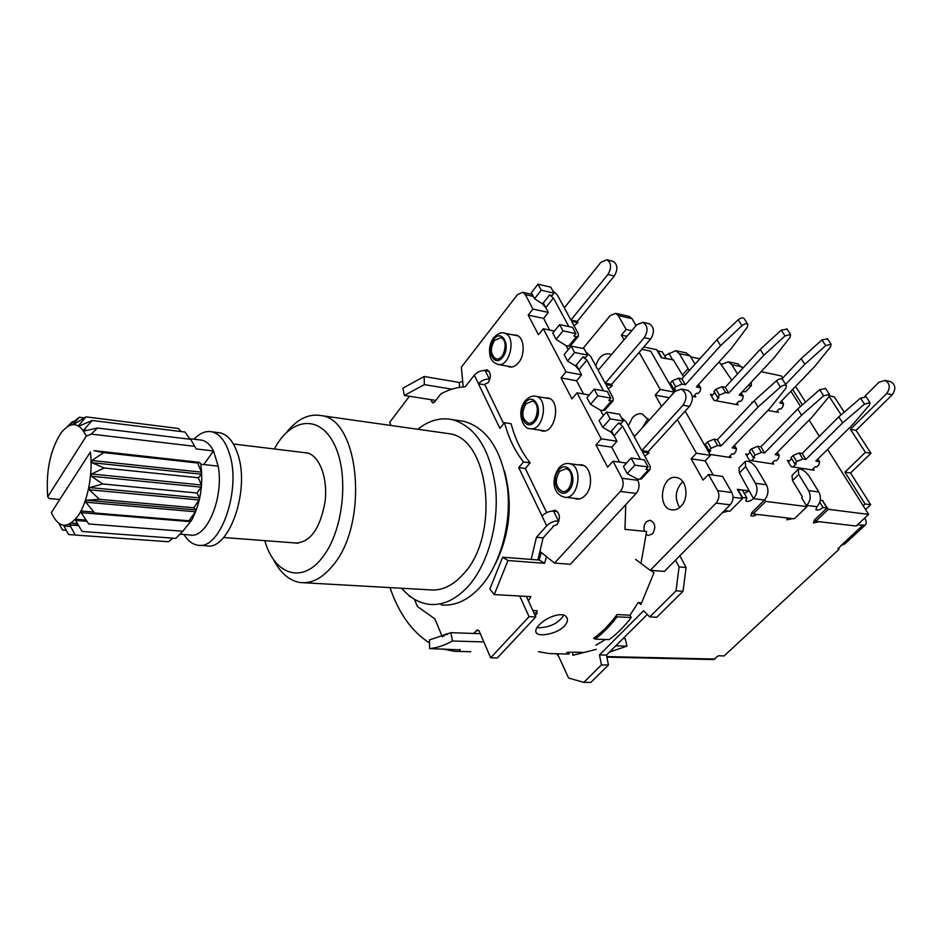 <?xml version="1.0" encoding="UTF-8"?>
<svg xmlns="http://www.w3.org/2000/svg" width="942" height="942" viewBox="0 0 942 942"><rect width="100%" height="100%" fill="white"/><g stroke="black" fill="none" stroke-linecap="round" stroke-linejoin="round"><path stroke-width="1.41" d="M303.795 452.56L306.751 452.831C319.409 455.174 328.134 478.053 324.99 502.216C319.974 529.027 310.095 542.639 295.364 543.063L294.516 542.898M401.787 588.267C409.664 597.652 418.778 603.01 429.152 604.328C442.976 605.718 456.105 599.559 468.563 585.877C488.038 563.858 499.284 523.352 495.527 487.414C489.993 449.216 475.651 426.632 452.466 419.661C440.491 417.2 428.928 420.403 417.777 429.258M303.995 582.757L429.646 589.833C441.527 591.105 452.784 585.83 463.417 574.008C500.332 535.445 489.416 438.289 449.358 433.732L445.036 433.12M441.186 604.917C455.045 606.295 468.221 600.195 480.691 586.607C500.202 564.729 511.435 524.506 507.62 488.804C502.027 450.853 487.603 428.398 464.347 421.439L459.154 420.662M273.156 558.877C280.115 572.866 289.194 580.755 300.38 582.545C311.72 583.828 322.576 578.117 332.938 565.4C368.946 523.799 359.762 419.779 321.457 415.646C308.87 413.303 297.119 419.025 286.203 432.825M274.31 448.981L275.7 446.52C292.703 416.929 321.128 414.963 335.046 445.919C349.294 476.405 343.053 531.618 322.388 557.464C302.017 584.464 274.252 574.479 264.796 540.649M546.701 525.836C550.152 522.469 554.049 520.82 558.394 520.879L553.625 511.106C549.292 511.023 545.418 512.66 541.991 516.028L546.701 525.836L536.457 537.293L531.194 559.418M463.217 386.903L461.333 367.215L517.499 294.622L522.786 292.267L525.306 294.575L532.937 309.07L528.191 315.099L538.471 334.775L543.298 328.746L566.001 371.89L560.996 377.907L571.935 398.855L577.022 392.838L601.231 438.842L595.945 444.836L607.625 467.197L613.007 461.203L622.003 478.3C623.957 483.022 623.392 487.414 620.295 491.477L554.532 563.081L540.166 551.588L537.858 559.937L543.11 537.882L536.457 537.293M543.11 537.882L553.366 526.472M558.983 520.938L558.394 520.879M503.699 423.7L484.918 384.842L478.442 383.735L499.884 428.363L504.535 422.687C508.609 438.112 514.944 451.206 523.54 461.969L518.736 467.621L541.991 516.028M430.647 399.608L432.79 402.952L434.462 402.152L440.856 393.886C448.792 389.576 456.917 387.197 465.23 386.762L474.321 375.163L478.442 383.735C481.562 380.356 485.212 378.849 489.404 379.179L485.248 370.63C481.056 370.277 477.417 371.784 474.321 375.163M391.024 425.478L389.682 422.334L409.44 396.252M409.688 596.015L408.369 594.932M442.269 636.745L434.921 618.906L417.377 606.471L414.468 599.3M447.568 634.425L446.461 633.778L443.435 636.286M519.701 596.003L529.063 616.645L490.664 657.81L479.29 631.305L477.676 629.857L473.567 633.448M504.488 471.059C513.037 503.146 509.975 534.149 495.304 564.07M489.145 371.336L485.248 370.63M410.276 596.474L409.346 596.427M546.666 512.613L525.33 468.457L530.134 462.84C521.515 452.101 515.156 439.054 511.07 423.688L504.535 422.687M530.134 462.84L523.54 461.969M525.33 468.457L518.736 467.621M557.37 511.494L553.625 511.106M490.664 657.81L497.329 657.952L535.763 616.951L529.063 616.645M535.763 616.951L526.378 596.368M544.806 397.854L547.985 397.948C561.832 400.538 555.085 434.863 541.544 430.835L539.625 430.094M578.211 464.83L581.614 464.818C591.305 466.184 593.919 486.543 585.429 495.186C582.568 498.259 579.471 499.519 576.163 498.966L574.078 498.271M513.343 334.963L516.31 335.128C524.27 336.812 525.707 354.404 518.512 362.729C515.557 366.25 512.436 367.639 509.151 366.885L507.361 366.132M551.882 511.106L555.109 510.234C560.031 513.225 560.678 517.994 557.052 524.529L552.978 526.237M484.047 370.512L487.085 369.77C490.982 372.479 491.359 376.776 488.203 382.676L484.047 384.572M470.764 651.734L454.374 651.299L442.446 648.932M429.528 642.986C411.842 631.623 398.666 613.16 390.023 587.596M459.826 649.356L460.014 651.475M535.233 615.797L537.187 613.112L536.069 610.687M533.949 612.959L537.187 613.112M554.532 563.081L570.369 564.282L636.191 493.408C639.277 489.393 639.842 485.036 637.864 480.349L637.11 478.925L627.195 473.614L623.416 466.478L631.093 458.012L644.281 459.884L648.12 466.973L645.906 469.387L648.52 469.74L639.724 479.266L641.702 478.607M613.007 461.203L626.489 463.075M619.636 462.133L611.711 447.156L617.01 441.221L611.523 430.93M595.945 444.836L611.711 447.156M601.231 438.842L617.01 441.221M603.363 415.622L600.431 410.135L590.481 404.33L586.948 397.642L594.202 389.14L607.249 391.483L610.852 398.125L608.756 400.538L611.346 400.986L603.021 410.571L605.094 409.935M577.022 392.838L589.221 394.981M583.581 393.992L576.575 380.756L581.591 374.798L576.327 364.919M560.996 377.907L576.575 380.756M566.001 371.89L581.591 374.798M568.191 349.67L566.036 345.632L556.086 339.403L552.766 333.127L559.642 324.601L572.536 327.357L575.915 333.586L573.925 336.011L576.48 336.541L568.591 346.15L570.746 345.549M543.298 328.746L554.426 331.066M549.775 330.1L543.593 318.408L548.338 312.438L543.287 302.947M528.191 315.099L543.593 318.408M532.937 309.07L548.338 312.438M546.478 556.64L544.582 563.292L507.985 560.537L494.256 594.579L530.864 596.627L528.45 600.925M532.831 610.522L537.187 610.734L536.528 611.676M641.632 602.798L638.181 602.609L630.01 615.185L617.01 614.561C609.898 624.287 602.079 632.212 593.566 638.346L594.638 638.382M652.064 570.463L651.782 571.347M641.255 561.891L646.601 531.512L624.982 529.357L646.601 531.512M624.982 529.369L625.723 504.677M596.357 649.332L572.842 655.302L572.5 652.17L566.731 652.441M572.524 652.17L584.052 652.453M609.498 652.064L626.983 646.13L615.797 645.8M605.541 639.488L595.945 645.211M483.847 641.926L452.49 641.007C444.907 645.223 437.3 647.755 429.646 648.614L460.226 649.827M435.793 400.421L404.342 395.452L402.905 388.139L424.171 376.494L459.366 382.476L462.71 381.522M538.989 625.147C545.865 617.328 562.504 611.217 566.436 616.951C568.262 619.483 567.567 622.544 564.34 626.159C557.311 633.731 539.648 637.086 536.445 633.024C534.962 631.222 535.81 628.597 538.989 625.147M537.022 627.596L538.683 627.749C550.21 627.36 558.571 623.168 563.763 615.197M507.985 560.537L502.639 557.228L539.189 560.031L541.297 552.483M502.639 557.228L489.84 589.068L494.256 594.579M623.121 638.499L625.158 638.57L626.983 646.13M452.49 641.007L450.853 632.683L480.302 633.672M450.853 632.683L429.47 639.936L429.646 648.614M404.342 395.452L424.336 384.619L424.171 376.494M451.842 389.187L424.336 384.619M459.484 387.362L459.366 382.476M544.582 563.292L539.189 560.031M647.99 418.495L642.326 427.809M628.302 425.808L632.459 417.695C635.45 414.456 638.688 413.208 642.185 413.938L648.967 420.415M682.797 481.597C675.355 489.463 674.295 498.106 679.582 507.55M680.913 506.337C678.04 509.21 674.931 510.376 671.575 509.834C656.268 507.738 661.767 473.744 676.803 477.594C686.612 478.972 689.414 498.236 680.913 506.337M595.791 365.873C598.594 357.112 603.151 353.132 609.474 353.945L611.334 354.757M644.246 531.276C643.339 524.588 645.376 520.95 650.357 520.337C655.373 523.199 656.079 527.72 652.465 533.878L648.343 535.456L646.294 534.503M564.034 653.948L569.05 654.066L568.862 652.406M538.377 651.676L549.186 653.56L569.05 654.066M616.351 615.456L617.034 616.833C610.298 625.829 602.951 633.271 595.003 639.147L609.168 639.606C617.128 633.789 624.464 626.406 631.199 617.493L630.033 615.15M595.003 639.147L594.355 637.781M617.034 616.833L631.199 617.493M650.227 570.334L664.393 571.405L730.203 504.818C733.276 501.05 733.806 496.94 731.793 492.501L722.561 476.417L708.466 474.462L717.674 490.676C719.688 495.151 719.158 499.295 716.073 503.099L650.227 570.334L635.579 559.383M677.357 419.661L696.409 453.22L691.122 458.836L703.085 480.067L708.466 474.462M713.282 475.133L705.181 460.897L710.468 455.339L685.541 411.901L684.598 411.736M691.122 458.836L705.181 460.897M696.409 453.22L710.468 455.339M669.244 397.842L674.166 392.072L650.698 351.166L641.82 349.317M639.171 352.402L660.212 389.47L655.196 395.11L669.15 397.665M655.196 395.11L661.555 406.402M660.212 389.47L674.166 392.072M582.957 348.469L610.322 315.499L615.679 313.345L618.27 315.57L626.147 329.453L621.379 335.117L626.972 336.318M621.379 335.117L624.016 339.791M626.147 329.453L631.741 330.677M636.038 325.614L632.058 318.69L628.903 316.347M814.759 519.713L815.713 521.303L856.125 526.036L868.618 514.403L827.606 449.393M819.328 436.287L809.119 420.108M800.547 406.508L790.915 391.248M782.625 378.107L781.248 375.917L761.077 371.678M730.074 455.857L731.098 457.612L709.927 454.397M813.217 468.692L814.147 470.199L791.186 466.714L787.382 460.461L789.573 460.803M694.69 395.145L695.749 396.971L692.311 396.323M752.269 402.787L751.904 402.175L752.717 402.328M777.386 410.759L778.363 412.337L767.954 410.406M772.781 462.451L773.759 464.076L749.514 460.402L745.734 453.997L748.03 454.35M737.127 403.164L738.151 404.86L714.048 400.374L710.48 394.321L712.753 394.757M742.52 367.769L743.132 367.898M718.381 362.694L720.171 363.07L731.769 380.203M690.674 356.865L699.859 358.796M643.822 346.997L656.715 349.717L661.319 357.689L673.33 359.868L683.633 376.894M724.48 510.599L729.92 511.235L742.579 498.471L733.029 497.258M744.345 493.478L748.972 490.876L737.315 489.345L742.579 498.471M752.128 512.283L753.094 513.955L794.377 518.795L806.976 506.608L765.74 501.403L753.094 513.955M765.74 501.403L764.751 499.719M797.898 469.646L791.998 475.51L792.516 480.561L802.325 496.764L801.666 497.823L806.976 506.608M815.713 521.303L828.265 509.304L822.66 500.908M822.943 500.638L820.246 500.273L822.448 500.567L827.005 507.997L822.99 507.491C820.035 509.858 817.656 510.611 815.866 509.728L816.938 506.714C820.8 502.216 821.436 497.305 818.833 491.995L808.942 475.887C805.021 470.682 801.442 468.504 798.204 469.352L798.757 474.391L792.516 480.561M828.265 509.304L868.618 514.403M673.671 391.213L675.426 389.258L673.742 388.94L675.697 386.75L682.02 384.101L685.364 384.748L720.595 345.632L741.943 325.708C744.333 323.824 746.264 323.353 747.771 324.307L747.406 327.004L731.64 348.081L696.421 386.879L700.813 388.069L700.036 391.377L698.069 393.532L696.432 393.214L693.418 396.535M744.298 318.796L744.027 318.384C742.532 317.419 740.6 317.89 738.222 319.774L716.98 339.697L681.914 378.814L678.57 378.166L672.27 380.803L670.315 382.994L673.742 388.94M720.595 345.632L716.98 339.697M685.364 384.748L681.914 378.814M671.093 384.336L670.257 385.266M785.64 384.371L804.809 364.295L825.71 345.596L831.079 344.195L830.608 346.762L814.7 366.485L779.705 402.905L783.567 403.93L782.672 407.085L780.718 409.111L779.246 408.828L776.255 411.948M827.523 338.861L821.954 339.932L801.136 358.619L781.86 378.92M804.809 364.295L801.136 358.619M760.406 395.181L755.531 399.549M716.026 400.739L719.04 397.477L717.439 397.183L719.405 395.063L725.54 392.484L728.708 393.085L763.856 355.216L784.992 335.929L790.573 334.528L790.15 337.154L774.3 357.536L739.176 395.11L743.285 396.205L742.449 399.443L740.494 401.527L738.94 401.233L735.938 404.448M787.053 329.099L781.248 330.136L760.206 349.411L725.222 387.292L722.055 386.679L715.944 389.246L713.989 391.366L717.439 397.183M763.856 355.216L760.206 349.411M728.708 393.085L725.222 387.292M714.731 392.602L711.516 396.087M708.914 452.631L710.751 450.688L709.055 450.429L711.128 448.239L717.616 445.495L720.983 446.025L758.074 407.038L780.423 387.068C782.908 385.16 784.886 384.654 786.37 385.549L785.911 388.186L769.178 409.122L732.122 447.791L736.526 448.828L735.631 452.054L733.559 454.197L731.922 453.95L728.731 457.247M782.661 379.65L782.402 379.249C780.918 378.354 778.94 378.861 776.467 380.768L754.224 400.727L717.333 439.737L713.965 439.196L707.489 441.928L705.428 444.106L709.055 450.429M758.074 407.038L754.224 400.727M720.983 446.025L717.333 439.737M706.17 445.389L705.287 446.32M793.046 466.997L796.202 463.841L794.683 463.617L796.744 461.568L802.855 458.966L805.869 459.437L842.654 422.864L864.509 404.142L869.984 402.634L869.407 405.131L852.581 424.724L815.843 461.015L819.717 461.898L818.692 464.983L816.643 466.997L815.171 466.761L812.004 469.87M866.193 396.947L860.529 398.136L838.769 416.859L802.172 453.443L799.157 452.961L793.058 455.551L791.009 457.6L794.683 463.617M842.654 422.864L838.769 416.859M805.869 459.437L802.172 453.443M791.68 458.695L788.336 462.039M751.481 460.697L754.66 457.447L753.058 457.2L755.119 455.092L761.419 452.419L764.61 452.914L801.56 415.175L823.661 395.852L829.372 394.333L828.842 396.9L812.051 417.141L775.136 454.586L779.258 455.539L778.292 458.695L776.232 460.768L774.677 460.532L771.51 463.735M825.604 388.54L819.693 389.694L797.686 409.016L760.924 446.779L757.733 446.261L751.457 448.922L749.408 451.041L753.058 457.2M801.56 415.175L797.686 409.016M764.61 452.914L760.924 446.779M750.103 452.219L746.735 455.692M757.038 514.414C754.248 516.122 752.187 516.522 750.845 515.627L751.81 512.601L764.445 500.037C768.331 495.362 768.978 490.276 766.411 484.789L756.567 468.174C752.528 462.734 748.76 460.485 745.24 461.439L745.652 466.573L755.472 483.293C758.039 488.816 757.38 493.926 753.494 498.648C750.397 501.179 747.866 501.945 745.876 500.932L746.841 497.8L742.331 490.005L737.539 489.746M764.445 500.037L753.494 498.648L739.388 472.99L739.011 467.856L744.887 461.804M798.757 474.391L808.636 490.594C811.227 495.939 810.591 500.885 806.729 505.418L806.423 505.713M819.752 502.18L822.99 507.491M746.841 497.8L742.061 497.564M728.449 511.07L722.526 512.589M606.883 657.151L713.577 659.541L718.428 655.762L724.151 655.903L838.898 549.469L838.156 549.174L840.947 545.595L845.174 543.64M857.196 525.047L865.121 525.141C866.664 523.834 866.569 521.432 864.827 517.935M819.187 521.703L813.393 522.916L814.465 519.996L827.005 507.997M792.881 518.618L786.923 519.831L787.065 517.935M695.019 364.201L690.109 355.899L685.776 352.803M664.546 355.758L675.744 350.671L679.323 353.627L688.119 368.616L682.338 375.081M742.814 368.251L737.598 363.8M721.077 364.566L728.248 361.822L731.852 364.707L737.515 373.986M666.265 358.714L662.308 351.884L657.928 350.966L661.873 357.807L666.265 358.714M838.086 548.15L838.898 549.469M889.896 381.475L890.626 381.64C895.618 384.701 896.148 389.081 892.227 394.769L856.043 430.341L870.985 453.302L850.544 472.99L844.915 472.13L865.062 503.994L863.166 505.772M865.557 509.551L870.691 504.735L850.544 472.99M805.551 402.104L796.19 387.35L794.907 387.091M829.502 395.852L834.247 396.817L844.22 412.16M856.043 430.341L850.449 429.317L865.38 452.348L844.915 472.13M850.449 429.317L886.658 393.579C890.59 387.868 890.06 383.476 885.068 380.403L878.98 382.228L864.897 396.252M841.088 414.857L829.172 396.464M792.646 389.446L802.396 404.883M870.985 453.302L865.38 452.348M865.062 503.994L870.691 504.735M742.378 497.235L737.869 489.416M579.471 652.335L579.601 653.583M651.84 571.17L653.972 572.76L640.937 604.47L638.57 602.621M675.508 560.16L679.1 566.919L676.015 590.834L649.733 616.928L643.621 610.746L599.477 654.926L601.455 664.887L583.84 682.373L568.591 678.04L557.464 653.795M649.733 616.928L656.739 617.269L683.021 591.282L686.094 567.473L679.1 566.919M686.094 567.473L679.841 555.768M683.021 591.282L676.015 590.834M583.84 682.373L590.834 682.432L608.45 665.005L606.471 655.09L599.477 654.926M606.471 655.09L647.272 614.443M608.45 665.005L601.455 664.887M558.5 656.044L556.581 653.772M745.852 391.531L742.284 391.778M748.078 385.584L751.351 385.667L751.304 382.134M689.426 370.442L688.119 368.616M585.9 352.049L590.552 356.206L597.487 368.993L599.018 369.288M605.211 383.241L644.257 337.695L650.651 339.073C654.714 332.267 654.278 327.168 649.356 323.777L642.974 322.341L636.804 324.707L598.182 370.277L605.211 383.241L611.593 384.418L612.312 385.714L608.273 388.893M612.312 385.714L605.918 384.548L613.054 397.689L613.112 400.703L611.346 400.986M650.651 339.073L611.593 384.418M582.945 356.983L585.524 357.489L587.537 355.075L574.585 352.496L567.531 361.01L575.515 365.896L578.847 369.664L586.901 360.044L582.945 356.983L575.515 365.896M586.901 360.044L603.504 390.812M525.966 403.835L532.254 401.139C541.367 402.823 536.905 425.631 528.003 422.958C521.88 418.943 521.209 412.572 525.966 403.835M642.974 322.341C647.896 325.744 648.32 330.854 644.257 337.695M649.356 323.777L648.614 323.612M590.481 404.33L597.793 395.828L594.202 389.14M597.793 395.828L610.852 398.125M579.189 370.3L578.847 369.664M567.531 361.01L564.14 354.604L571.146 346.091L574.585 352.496M571.146 346.091L584.099 348.705L587.537 355.075M603.021 410.571L600.431 410.135M552.66 290.619L557.146 294.646L563.669 306.656L565.047 306.962M570.923 320.033L607.92 274.44L614.255 276.018C618.046 269.506 617.728 264.643 613.324 261.417L607.013 259.792L600.937 262.265L564.317 307.869L570.923 320.033L577.234 321.41L577.905 322.635L574.043 325.779M577.905 322.635L571.594 321.269L578.282 333.609L578.353 336.294L576.48 336.541M614.255 276.018L577.234 321.41M549.563 294.999L552.118 295.588L554.026 293.162L541.226 290.207L534.538 298.732L542.51 303.925L545.771 307.622L553.413 297.99L549.563 294.999L542.51 303.925M553.413 297.99L568.827 326.568M494.385 340.521L500.661 337.695C509.151 339.544 504.194 361.575 495.928 358.761C490.441 354.946 489.934 348.858 494.385 340.521M607.013 259.792C611.417 263.018 611.711 267.905 607.92 274.44M613.324 261.417L612.665 261.252M556.086 339.403L562.998 330.877L559.642 324.601M562.998 330.877L575.915 333.586M546.089 308.222L545.771 307.622M534.538 298.732L531.347 292.715L538 284.19L541.226 290.207M538 284.19L550.787 287.18L554.026 293.162M568.591 346.15L566.036 345.632M621.32 417.459L626.124 421.78L633.519 435.404L635.249 435.675M641.761 450.606L683.044 405.213L689.497 406.379C693.854 399.231 693.265 393.874 687.731 390.294L681.29 389.081L675.084 391.342L634.26 436.782L641.761 450.606L648.214 451.559L648.967 452.949L644.764 456.152M648.967 452.949L642.515 451.995L650.121 466.031L650.192 469.422L648.52 469.74M689.497 406.379L648.214 451.559M618.505 423.017L621.108 423.441L623.251 421.027L610.133 418.884L602.692 427.374L610.663 431.907L614.09 435.746L622.58 426.173L618.505 423.017L610.663 431.907M622.58 426.173L640.489 459.343M559.607 471.294L565.859 468.727C575.633 470.176 571.853 493.855 562.244 491.383C555.391 487.167 554.508 480.479 559.607 471.294M681.29 389.081C686.824 392.661 687.413 398.042 683.044 405.213M687.731 390.294L686.906 390.141M627.195 473.614L634.92 465.148L631.093 458.012M634.92 465.148L648.12 466.973M614.455 436.429L614.09 435.746M602.692 427.374L599.077 420.544L606.471 412.043L610.133 418.884M606.471 412.043L619.577 414.245L623.251 421.027M639.724 479.266L637.11 478.925M199.798 545.277L205.98 545.712C228.659 551.894 250.607 490.005 237.69 453.903C233.616 441.739 227.787 434.733 220.228 432.873L217.743 432.566M77.374 523.505L71.356 523.045M97.462 428.009L190.72 439.337L194.664 446.343L91.303 434.109L97.462 428.009L84.615 430.93L83.862 429.846L92.186 420.497L79.776 425.784L78.892 425.266L85.969 416.859L74.277 424.065L73.323 424.112L79.258 417.259L67.541 426.408L72.522 421.592L73.547 421.722M47.712 496.764L86.311 436.075C79.234 422.04 70.827 420.968 61.1 432.849C50.256 449.805 45.793 471.118 47.712 496.764L49.161 498.565L59.805 499.495M84.98 501.697L85.875 501.78M66.211 530.299L62.584 530.04L59.052 523.67M75.101 519.654L76.208 519.748M75.195 534.985L68.554 534.514L63.997 526.036L70.603 526.531L63.997 526.036M68.954 524.435L70.568 524.553M172.916 538.165L168.5 541.744L75.207 535.032L69.79 524.953L78.61 525.624M183.254 530.782L175.789 538.377L82.107 531.465L75.619 520.408L86.899 521.291M69.79 524.953L78.257 525.012M182.76 531.253L191.462 520.526L182.76 531.253L88.772 523.964L81.071 512.648L190.649 521.668M75.619 520.408L76.561 519.325L86.063 520.078M188.906 520.796L94.706 513.013L85.734 502.192L195.489 511.765L188.906 520.796L191.532 520.184L191.108 520.914M81.071 512.648L81.907 511.082L93.906 512.071M193.781 507.75L99.463 499.354L89.266 489.758L199.08 499.966L193.781 507.75L196.183 509.916L195.489 511.765M85.734 502.192L86.405 500.237L99.463 499.354M86.405 500.237L196.183 509.916M196.996 493.031L102.69 483.964L91.398 476.263L201.164 487.155L196.996 493.031L199.539 497.894L199.08 499.966M89.266 489.758L89.714 487.567L102.69 483.964M89.714 487.567L199.539 497.894M198.315 477.747L104.126 467.997L91.975 462.687L201.576 474.238L198.315 477.747L201.352 484.989L201.164 487.155M91.398 476.263L91.598 473.991L104.126 467.997M91.598 473.991L201.352 484.989M197.643 463.005L103.679 452.619L94 450.653L199.704 462.381L197.643 463.005L201.482 472.154L201.576 474.238M91.975 462.687L91.916 460.497L103.679 452.619M91.916 460.497L201.482 472.154M92.186 420.497L185.021 432.048L189.99 439.243M83.862 429.846L87.418 430.27M85.969 416.859L178.379 428.48L181.1 431.566M78.892 425.266L80.517 425.454M84.25 417.883L79.258 417.259M90.361 452.078C93.14 473.32 87.806 501.321 78.351 515.439C67.577 529.31 58.569 528.368 51.351 512.601L90.361 452.078M179.934 534.196L189.837 534.95C206.557 539.342 224.172 497.612 218.191 466.149L200.834 464.241L199.704 462.381M86.311 436.075L91.303 434.109M194.664 446.343L196.242 448.945L213.516 450.971L203.755 464.559M193.958 445.048L196.242 448.945M218.191 466.149L213.516 450.971C210.313 444.812 206.416 441.209 201.8 440.161L199.775 439.914M200.834 464.241C203.46 485.154 200.34 503.911 191.462 520.526M183.996 534.503C187.776 540.673 192.286 544.217 197.526 545.112C220.098 551.305 242.023 489.145 229.2 452.914C225.15 440.703 219.368 433.673 211.832 431.813C205.756 430.635 199.834 433.108 194.052 439.219M434.309 402.328L431.695 401.916M478.877 630.587L476.252 630.492M447.474 634.472L445.119 634.39M620.295 491.477L636.191 493.408M622.003 478.3L637.864 480.349M525.306 294.575L533.29 296.377M716.073 503.099L730.203 504.818M717.674 490.676L731.793 492.501M618.27 315.57L632.058 318.69M699.706 387.515L698.187 384.925M741.943 325.708L738.222 319.774M682.02 384.101L678.57 378.166M675.697 386.75L672.27 380.803M782.661 403.47L781.283 401.268M825.71 345.596L821.954 339.932M742.296 395.711L740.848 393.32M784.992 335.929L781.248 330.136M725.54 392.484L722.055 386.679M719.405 395.063L715.944 389.246M735.431 448.31L733.983 445.849M780.423 387.068L776.467 380.768M717.616 445.495L713.965 439.196M711.128 448.239L707.489 441.928M818.81 461.486L817.503 459.378M864.509 404.142L860.529 398.136M802.855 458.966L799.157 452.961M796.744 461.568L793.058 455.551M778.269 455.08L776.891 452.808M823.661 395.852L819.693 389.694M761.419 452.419L757.733 446.261M755.119 455.092L751.457 448.922M755.472 483.293L766.411 484.789M808.636 490.594L818.833 491.995M816.938 506.714L806.729 505.418M606.766 656.574L714.907 659.035M840.947 545.595L862.413 525.66M668.844 353.262L672.812 360.056M690.109 355.899L679.323 353.627M741.943 366.838L731.852 364.707M892.227 394.769L886.658 393.579M745.652 466.573L739.388 472.99M525.318 402.528C534.185 391.495 543.981 410.806 534.844 421.627C525.813 432.46 516.369 413.185 525.318 402.528M549.893 398.713L536.022 396.358C532.677 395.346 529.121 396.759 525.365 400.609C515.851 412.172 523.246 429.269 529.734 428.61C542.886 432.543 549.48 398.89 536.022 396.358L535.091 396.193M493.773 339.297C502.204 328.24 511.4 346.373 502.722 357.23C494.161 368.098 485.283 349.988 493.773 339.297M518.076 335.917L504.488 333.174C501.674 331.878 498.106 333.338 493.808 337.577C489.922 342.864 488.686 349.035 490.111 356.076C490.782 359.726 493.255 362.47 497.506 364.318C509.704 368.452 517.04 335.929 504.488 333.174L503.64 332.997M558.912 469.905C568.273 458.907 578.729 479.513 569.074 490.264C559.548 501.05 549.469 480.491 558.912 469.905M583.663 465.56L569.51 463.664C565.848 462.911 562.339 464.265 558.971 467.727C549.739 482.139 554.579 494.468 564.176 497.14C578.364 500.767 583.946 465.843 569.51 463.664L568.509 463.511M297.354 543.216L295.364 543.063M452.466 419.661L464.347 421.439M321.457 415.646L449.358 433.732M541.544 430.835L542.651 431M576.163 498.966L577.352 499.107M509.151 366.885L510.164 367.074M522.786 292.267L532.254 294.41M536.434 633.012L535.739 631.458M671.575 509.834L672.776 509.975M615.679 313.345L629.468 316.477M700.813 388.069L698.658 384.418M747.771 324.307L744.027 318.384M783.567 403.93L781.672 400.868M831.079 344.195L827.312 338.543M743.285 396.205L741.272 392.873M790.573 334.528L786.817 328.734M736.526 448.828L734.477 445.33M786.37 385.549L782.402 379.249M819.717 461.898L817.903 458.99M869.984 402.634L865.992 396.641M779.258 455.539L777.327 452.36M829.372 394.333L825.38 388.186M675.744 350.671L686.518 352.956M728.248 361.822L738.34 363.965M844.738 544.04L865.121 525.141M890.626 381.64L885.068 380.403M745.569 391.837L751.351 385.667M613.112 400.703L604.799 410.265M528.721 423.064L528.003 422.958M544.712 430.859L530.793 428.763M578.353 336.294L570.463 345.879M496.599 358.89L495.928 358.761M512.107 366.991L498.483 364.495M650.192 469.422L641.396 478.936M563.033 491.477L562.244 491.383M579.53 498.895L565.33 497.27M189.601 438.678L201.8 440.161M211.832 431.813L220.228 432.873M223.607 537.517L298.214 543.181M233.404 444L307.551 453.02"/></g></svg>
